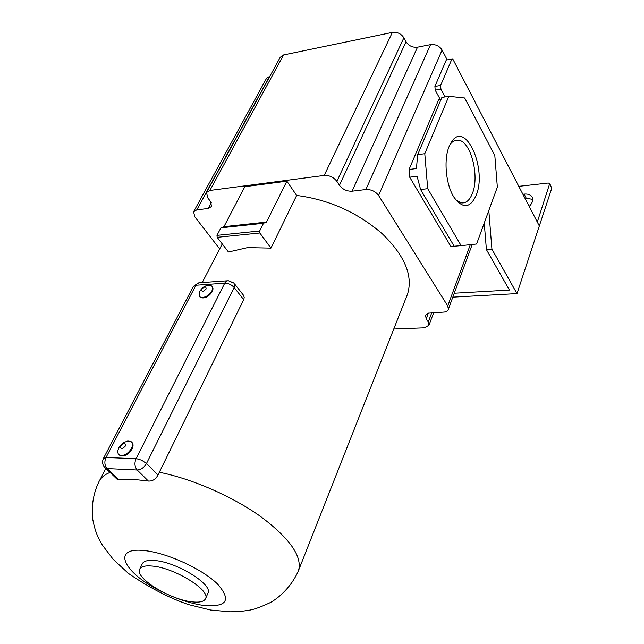 <?xml version="1.0" encoding="UTF-8"?>
<svg xmlns="http://www.w3.org/2000/svg" width="644" height="644" viewBox="0 0 644 644"><rect width="100%" height="100%" fill="white"/><g stroke="black" fill="none" stroke-linecap="round" stroke-linejoin="round"><path stroke-width="0.97" d="M104.425 467.077L105.64 468.212L107.129 468.574L118.383 479.426L117.111 479.257L116.025 478.21M117.111 479.257L105.64 468.212C102.533 465.507 101.8 462.255 103.426 458.456L106.019 457.498C104.191 461.796 104.561 465.491 107.129 468.574L137.196 469.999C140.988 469.75 144.095 467.568 146.51 463.463L157.997 474.998L243.69 299.637L234.166 287.53L146.51 463.463L141.583 460.186L136.761 458.745L106.019 457.498L196.291 284.527L198.94 282.772L227.123 280.808M103.491 458.319L193.208 286.677L195.848 285.252L224.732 283.167C228.403 283.207 231.542 284.664 234.166 287.53L234.794 284.865L233.812 282.982L228.113 280.623L226.221 281.299L224.941 282.78L136.077 458.689C134.274 463.084 134.644 466.852 137.196 469.999L148.37 481.052C152.548 481.261 155.759 479.249 157.997 474.998M234.585 283.964L243.641 295.411L244.229 297.592L243.69 299.637M231.268 282.386L233.812 282.982M118.383 479.426L132.173 479.2L148.37 481.052M207.811 593.446L208.012 593.003C212.842 584.494 176.987 562.252 155.172 560.57C147.838 559.886 143.515 561.021 142.203 563.975L139.845 568.934M152.588 566.092C145.238 565.368 140.923 566.479 139.627 569.401C135.079 578.119 169.855 599.524 191.679 601.81C199.568 602.76 204.212 601.657 205.613 598.509C210.411 590.097 174.419 567.855 152.588 566.092M296.651 195.438L286.862 181.181L266.471 222.091L263.517 223.267L259.661 230.979L259.846 232.991L217.165 237.322L228.459 252.005L247.57 247.618L270.955 248.117L296.651 195.438C328.859 199.6 357.372 212.351 382.19 233.7C404.722 255.571 413.174 275.696 407.555 294.067L406.783 296.023M259.846 232.991L270.955 248.117M259.661 230.979L216.98 235.358L217.165 237.322M263.517 223.267L220.932 227.823L216.98 235.358M266.471 222.091L223.943 226.664L220.932 227.823M286.862 181.181L244.857 186.68L223.943 226.664M428.357 313.065L426.199 318.772L428.276 321.976L428.944 325.309L424.243 327.836L393.758 329.036M426.199 318.772L425.531 315.367L427.938 313.201L444.465 312.034L446.662 311.318L448.071 310.03L472.205 244.478M447.178 59.812L442.09 50.071C439.393 45.933 435.545 44.122 430.546 44.629L417.513 47.189L352.067 191.196L365.873 189.529C371.21 189.352 375.444 191.332 378.592 195.47L447.741 305.964L448.377 309.386M352.067 191.196C346.85 191.381 342.64 189.417 339.444 185.303L336.868 181.342C333.624 177.18 329.398 175.208 324.198 175.426L209.888 190.447L206.531 192.5L207.69 197.748L210.419 201.363L211.57 206.474L208.237 208.479L196.806 209.847L193.594 211.755L194.778 216.778L219.676 248.922M488.804 210.548L491.919 249.164L516.995 293.6L452.869 297.158M491.919 249.164L486.405 249.606L509.42 290.066L454.302 293.237M529.215 206.45C532.685 202.78 533.57 199.503 531.872 196.621C530.334 194.617 527.75 193.772 524.119 194.102L522.88 194.23M537.297 222.051L549.735 183.5L548.269 183.025L518.782 186.333M484.248 223.025L486.405 249.606M454.092 246.097L450.84 246.37L409.697 177.189L409.045 169.485L438.685 99.675L441.1 99.281M516.995 293.6L539.326 225.964L452.812 59.063L446.3 59.973L434.901 86.417L435.207 90.128L440.238 99.418M417.513 47.189C412.611 47.696 408.787 45.893 406.05 41.779L339.444 185.303M193.707 211.546L266.479 78.399L269.957 76.137M206.652 192.266L280.221 57.3L283.569 54.941L392.381 32.377C397.268 31.846 401.107 33.649 403.885 37.803L406.05 41.779M539.318 225.939L551.747 188.29L549.831 183.701M532.741 199.342L524.876 198.078M451.943 58.926L440.617 85.435L440.923 89.154L445.093 96.922M448.82 96.302L424.782 153.699L427.713 188.684L461.12 245.646L476.6 244.012L497.345 187.098L494.809 155.47L464.686 98.001L448.82 96.302L441.873 97.453L417.658 154.673L416.443 168.535L409.045 169.485M461.12 245.646L454.173 246.225L420.588 189.513L417.087 176.271L409.697 177.189M427.713 188.684L420.588 189.513M424.782 153.699L417.658 154.673M476.19 195.245C487.411 168.937 465.371 119.526 451.428 142.026L449.166 146.397C443.418 159.68 445.922 185.174 454.125 197.458C462.891 209.002 470.249 208.262 476.19 195.245M455.896 199.962L461.281 202.868C465.982 203.423 469.685 200.284 472.39 193.466C479.78 175.876 470.7 140.819 458.23 140.159C455.05 139.804 452.249 141.382 449.818 144.9M440.923 89.154L435.207 90.128M440.617 85.435L434.901 86.417M131.787 442.251C133.388 443.708 133.485 445.946 132.06 448.965C128.478 454.471 124.509 456.701 120.17 455.654L119.1 454.785M212.222 286.685L213.067 288.745L212.327 291.555C208.6 296.86 204.639 298.848 200.437 297.52L199.712 296.747M199.801 291.338L199.157 292.875L199.97 296.948C204.172 298.277 208.141 296.288 211.868 290.983C212.955 288.689 212.842 286.999 211.514 285.92L206.539 285.831C204.55 285.968 202.377 287.659 200.034 290.903M206.104 288.979C206.088 286.226 204.607 286.33 201.644 289.285C201.653 292.046 203.142 291.941 206.104 288.979M119.156 447.242C121.531 444.078 123.181 442.476 124.107 442.412L127.737 441.011L130.74 441.382C132.809 442.71 133.075 445.052 131.521 448.417C127.931 453.931 123.97 456.161 119.623 455.115C117.924 454.141 117.417 452.386 118.085 449.834L118.134 449.673M120.67 445.962C123.962 442.605 125.5 442.653 125.282 446.107C121.982 449.48 120.436 449.431 120.67 445.962M173.083 596.746C184.265 601.287 194.544 604.201 203.939 605.489C227.211 607.284 231.647 600.031 217.245 583.738C201.757 568.692 166.45 552.624 144.328 550.588C109.802 546.611 124.332 574.11 162.691 592.077M297.955 571.904L298.615 570.27C302.261 556.247 289.695 538.4 260.909 516.73C232.742 496.532 192.315 478.846 159.269 472.245M110.019 472.43C104.336 474.709 100.577 477.937 98.749 482.123C93.404 493.312 91.368 505.524 92.647 518.774C95.296 532.821 98.186 537.627 102.324 545.041L113.135 559.282L128.414 573.418C149.247 587.634 169.292 598.034 188.563 604.611L210.636 610.037L230.005 611.8C237.056 611.744 243.07 611.261 248.045 610.359C252.818 609.94 260.353 607.292 270.665 602.414C282.04 595.861 293.157 583.544 298.615 570.27L407.555 294.067M470.313 244.68L447.741 305.964M442.09 50.071L378.592 195.47M430.546 44.629L365.873 189.529M431.77 312.694L428.276 321.976M403.885 37.803L336.868 181.342M392.381 32.377L324.198 175.426M283.569 54.941L209.888 190.447M211.296 202.788L208.237 208.479M269.683 76.193L196.806 209.847M524.119 194.102L526.116 197.95M549.815 184.385L551.747 188.29M198.344 282.901L193.297 286.491M205.613 598.509L208.012 593.003M99.619 480.432L105.849 468.413M202.192 282.644L222.261 243.947M428.944 325.309L433.71 312.598M532.459 197.772L531.872 196.621M449.874 144.779L451.428 142.026M458.23 140.159L454.527 140.682M199.97 296.948L200.437 297.52M120.17 455.654L119.623 455.115M118.971 447.596L118.085 449.834"/></g></svg>
